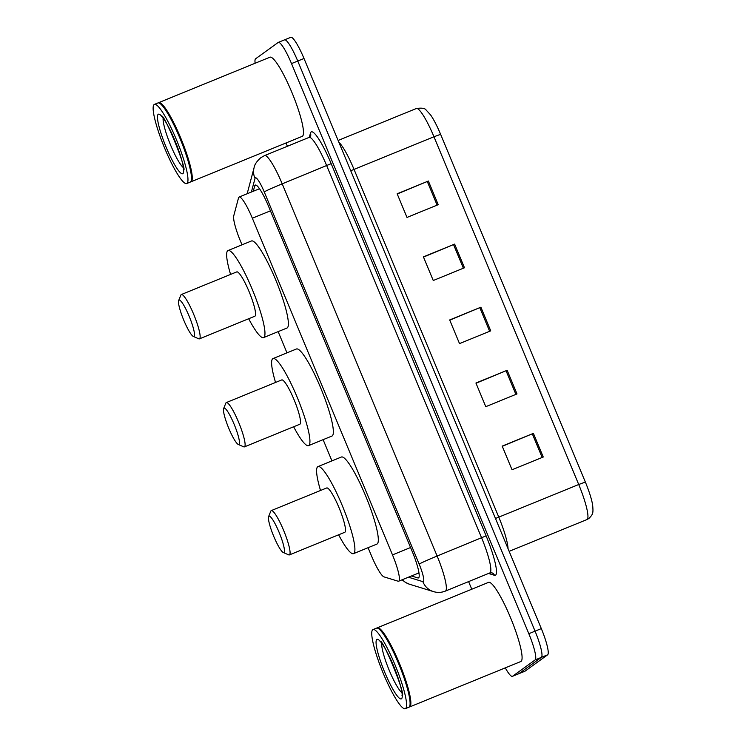 <?xml version="1.0" encoding="UTF-8"?>
<svg xmlns="http://www.w3.org/2000/svg" width="746" height="746" viewBox="0 0 746 746"><rect width="100%" height="100%" fill="white"/><g stroke="black" fill="none" stroke-linecap="round" stroke-linejoin="round"><path stroke-width="1.12" d="M368.076 547.695L371.415 555.695A25.644 4.234 -112.2 0 0 384.022 576.882L398.056 581.199A25.644 4.234 -112.2 0 0 398.662 581.199A25.644 4.234 -112.2 0 0 398.812 581.115A25.644 4.234 -112.2 0 0 392.499 554.903L252.344 218.224A25.644 4.234 -112.2 0 0 239.121 197.037A25.644 4.234 -112.2 0 0 238.515 197.923L233.74 215.855A25.644 4.234 -112.2 0 0 240.52 241.256L242.012 244.828M278.146 331.634L286.977 352.858M323.111 439.664L331.942 460.888M411.466 575.968L417.853 577.936A25.644 4.234 -112.2 0 0 418.469 577.936A25.644 4.234 -112.2 0 0 418.618 577.852A25.644 4.234 -112.2 0 0 412.296 551.648L268.532 206.269A25.644 4.234 -112.2 0 0 255.309 185.083A25.644 4.234 -112.2 0 0 254.694 185.968L253.286 191.256M255.132 63.251A25.644 4.234 67.8 0 1 255.57 58.813L278.137 42.485A25.644 4.234 67.8 0 1 278.286 42.401A25.644 4.234 67.8 0 1 291.509 63.587L528.83 633.699A25.644 4.234 67.8 0 1 535.152 659.912L512.586 676.24A25.644 4.234 67.8 0 1 512.437 676.324A25.644 4.234 67.8 0 1 505.284 667.866M471.77 589.219L468.6 581.6M287.397 146.272L286.016 142.971M284.385 39.93A25.644 4.234 67.8 0 1 284.534 39.855L290.781 37.3A25.644 4.234 67.8 0 1 304.004 58.486L541.316 628.598A25.644 4.234 67.8 0 1 547.639 654.811L525.072 671.139L518.824 673.694A25.644 4.234 67.8 0 1 518.675 673.778A25.644 4.234 67.8 0 0 518.824 673.694L541.391 657.357L518.824 673.694L512.586 676.24M541.316 628.598L535.068 631.153A25.644 4.234 67.8 0 1 541.391 657.357A25.644 4.234 67.8 0 0 535.068 631.153L297.757 61.041L535.068 631.153L528.83 633.699M284.534 39.855A25.644 4.234 67.8 0 1 297.757 61.041A25.644 4.234 67.8 0 0 284.534 39.855L278.286 42.401M419.112 573.851L417.713 573.422M397.245 193.988L428.372 181.026L397.152 193.783L406.999 217.431L438.219 204.684L428.372 181.026M423.504 257.072L454.631 244.11L423.411 256.866L433.258 280.515L464.478 267.767L454.631 244.11M502.282 446.322L533.409 433.361L502.189 446.108L512.036 469.766L543.256 457.018L533.409 433.361M476.023 383.239L507.149 370.277L475.929 383.024L485.777 406.682L516.997 393.935L507.149 370.277M449.763 320.155L480.89 307.193L449.67 319.95L459.517 343.598L490.737 330.851L480.89 307.193M440.606 134.317L433.967 136.76A34.195 5.642 -112.2 0 0 416.333 108.515C421.826 107.741 425.089 108.254 426.134 110.054L430.526 114.837A28.04 4.625 67.8 0 1 440.606 134.317L585.358 482.056A28.04 4.625 67.8 0 1 592.65 505.107C593.35 513.239 593.135 514.125 588.874 518.489L586.943 519.561A34.195 5.642 -112.2 0 0 587.149 519.449A34.195 5.642 -112.2 0 0 578.719 484.508L585.358 482.056M525.072 671.139A25.644 4.234 67.8 0 1 524.923 671.223L512.437 676.324M376.926 628.048A42.736 7.05 67.8 0 1 377.038 627.955A42.736 7.05 67.8 0 1 377.29 627.815A42.736 7.05 67.8 0 1 399.651 663.921A42.736 7.05 67.8 0 1 409.862 706.807A42.736 7.05 67.8 0 1 409.61 706.947A42.736 7.05 67.8 0 1 409.19 707.031M377.29 627.815L488.499 582.384A42.736 7.05 67.8 0 1 510.87 618.49A42.736 7.05 67.8 0 1 521.081 661.376A42.736 7.05 67.8 0 1 520.829 661.515L409.61 706.947M372.991 629.568L376.506 628.132A42.736 7.05 67.8 0 1 377.83 628.244L378.362 628.477A42.317 6.984 67.8 0 1 399.52 664.9A42.317 6.984 67.8 0 1 409.918 705.716L409.694 706.257A42.736 7.05 67.8 0 1 409.078 707.124A42.736 7.05 67.8 0 1 408.836 707.264L405.32 708.7A42.736 7.05 67.8 0 1 382.95 672.594A42.736 7.05 67.8 0 1 372.748 629.708A42.736 7.05 67.8 0 1 372.991 629.568A42.736 7.05 67.8 0 1 395.361 665.674A42.736 7.05 67.8 0 1 405.572 708.56A42.736 7.05 67.8 0 1 405.32 708.7M377.83 628.244A42.736 7.05 67.8 0 1 399.203 665.031A42.736 7.05 67.8 0 1 409.694 706.257M223.912 408.183A19.657 3.245 67.8 0 1 234.169 424.362A19.657 3.245 67.8 0 1 239.018 444.457A19.657 3.245 67.8 0 1 238.291 444.467A19.657 3.245 67.8 0 1 228.463 427.542A19.657 3.245 67.8 0 1 223.632 408.575A19.657 3.245 67.8 0 1 223.912 408.183M223.632 408.575L225.833 403.129A23.937 3.954 67.8 0 1 226.178 402.644A23.937 3.954 67.8 0 1 226.318 402.57A23.937 3.954 67.8 0 1 238.841 422.786A23.937 3.954 67.8 0 1 244.557 446.798A23.937 3.954 67.8 0 1 244.418 446.882A23.937 3.954 67.8 0 1 243.681 446.817L238.291 444.467M244.418 446.882L299.827 424.241A23.937 3.954 -112.2 0 0 299.967 424.166A23.937 3.954 -112.2 0 0 294.25 400.145A23.937 3.954 -112.2 0 0 281.727 379.928L226.318 402.57M275.544 382.456A47.017 7.758 67.8 0 1 272.728 358.714A47.017 7.758 67.8 0 1 272.999 358.565A47.017 7.758 67.8 0 1 297.607 398.28A47.017 7.758 67.8 0 1 308.835 445.455A47.017 7.758 67.8 0 1 308.555 445.614A47.017 7.758 67.8 0 1 293.644 426.768M272.999 358.565L296.414 348.997A47.017 7.758 67.8 0 1 321.022 388.713A47.017 7.758 67.8 0 1 332.25 435.888A47.017 7.758 67.8 0 1 331.97 436.046L308.555 445.614M268.886 516.213A19.657 3.245 67.8 0 1 279.135 532.392A19.657 3.245 67.8 0 1 283.984 552.488A19.657 3.245 67.8 0 1 283.256 552.497A19.657 3.245 67.8 0 1 273.428 535.572A19.657 3.245 67.8 0 1 268.597 516.605A19.657 3.245 67.8 0 1 268.886 516.213M268.597 516.605L270.798 511.159A23.937 3.954 67.8 0 1 271.143 510.674A23.937 3.954 67.8 0 1 271.283 510.6A23.937 3.954 67.8 0 1 283.806 530.816A23.937 3.954 67.8 0 1 289.523 554.828A23.937 3.954 67.8 0 1 289.383 554.912A23.937 3.954 67.8 0 1 288.646 554.847L283.256 552.497M289.383 554.912L344.801 532.271A23.937 3.954 -112.2 0 0 344.941 532.196A23.937 3.954 -112.2 0 0 339.225 508.175A23.937 3.954 -112.2 0 0 326.701 487.959L271.283 510.6M320.519 490.486A47.017 7.758 67.8 0 1 317.693 466.744A47.017 7.758 67.8 0 1 317.973 466.595A47.017 7.758 67.8 0 1 342.573 506.31A47.017 7.758 67.8 0 1 353.8 553.485A47.017 7.758 67.8 0 1 353.529 553.635A47.017 7.758 67.8 0 1 338.619 534.798M317.973 466.595L341.379 457.028A47.017 7.758 67.8 0 1 365.988 496.743A47.017 7.758 67.8 0 1 377.215 543.918A47.017 7.758 67.8 0 1 376.944 544.076L353.529 553.635M178.947 300.153A19.657 3.245 67.8 0 1 189.195 316.332A19.657 3.245 67.8 0 1 194.044 336.427A19.657 3.245 67.8 0 1 193.326 336.437A19.657 3.245 67.8 0 1 183.488 319.512A19.657 3.245 67.8 0 1 178.667 300.545A19.657 3.245 67.8 0 1 178.947 300.153M178.667 300.545L180.858 295.099A23.937 3.954 67.8 0 1 181.203 294.614A23.937 3.954 67.8 0 1 181.343 294.539A23.937 3.954 67.8 0 1 193.876 314.756A23.937 3.954 67.8 0 1 199.592 338.768A23.937 3.954 67.8 0 1 199.452 338.852A23.937 3.954 67.8 0 1 198.706 338.787L193.326 336.437M199.452 338.852L254.862 316.211A23.937 3.954 -112.2 0 0 255.001 316.136A23.937 3.954 -112.2 0 0 249.285 292.115A23.937 3.954 -112.2 0 0 236.762 271.898L181.343 294.539M230.579 274.425A47.017 7.758 67.8 0 1 227.754 250.684A47.017 7.758 67.8 0 1 228.034 250.535A47.017 7.758 67.8 0 1 252.633 290.25A47.017 7.758 67.8 0 1 263.86 337.425A47.017 7.758 67.8 0 1 263.59 337.584A47.017 7.758 67.8 0 1 248.679 318.738M228.034 250.535L251.449 240.967A47.017 7.758 67.8 0 1 276.048 280.683A47.017 7.758 67.8 0 1 287.275 327.858A47.017 7.758 67.8 0 1 287.005 328.016L263.59 337.584M158.32 102.873A42.736 7.05 67.8 0 1 158.432 102.789A42.736 7.05 67.8 0 1 158.684 102.65A42.736 7.05 67.8 0 1 181.045 138.756A42.736 7.05 67.8 0 1 191.256 181.642A42.736 7.05 67.8 0 1 191.004 181.782A42.736 7.05 67.8 0 1 190.584 181.865M158.684 102.65L269.893 57.218A42.736 7.05 67.8 0 1 292.264 93.315A42.736 7.05 67.8 0 1 302.475 136.21A42.736 7.05 67.8 0 1 302.223 136.35L191.004 181.782M154.385 104.403L157.9 102.967A42.736 7.05 67.8 0 1 159.224 103.079L159.756 103.312A42.317 6.984 67.8 0 1 180.914 139.735A42.317 6.984 67.8 0 1 191.312 180.551L191.088 181.091A42.736 7.05 67.8 0 1 190.472 181.959A42.736 7.05 67.8 0 1 190.23 182.099L186.714 183.535A42.736 7.05 67.8 0 1 164.344 147.428A42.736 7.05 67.8 0 1 154.142 104.543A42.736 7.05 67.8 0 1 154.385 104.403A42.736 7.05 67.8 0 1 176.755 140.509A42.736 7.05 67.8 0 1 186.966 183.395A42.736 7.05 67.8 0 1 186.714 183.535M159.224 103.079A42.736 7.05 67.8 0 1 180.597 139.866A42.736 7.05 67.8 0 1 191.088 181.091M410.58 547.517L392.499 554.903M270.434 210.838L252.344 218.224M408.444 577.208L422.879 581.647A17.093 2.825 -112.2 0 0 423.383 581.591A17.093 2.825 -112.2 0 0 419.168 564.116L264.243 191.927A17.093 2.825 -112.2 0 0 255.328 177.856A17.093 2.825 -112.2 0 0 255.02 178.397L251.393 192.03M255.02 178.397A17.093 16.477 14.9 0 1 254.106 167.617C254.517 164.614 256.783 161.285 260.913 157.63L264.569 155.597A34.195 5.642 67.8 0 1 282.202 183.852L437.128 556.04A34.195 5.642 67.8 0 1 445.558 590.981A34.195 5.642 67.8 0 1 445.362 591.093L489.842 572.919A34.195 5.642 -112.2 0 0 490.047 572.807A34.195 5.642 -112.2 0 0 481.618 537.866L326.692 165.677A34.195 5.642 -112.2 0 0 309.058 137.423L310.653 135.893A4.271 4.122 -165.1 0 0 310.429 133.208A38.466 6.35 67.8 0 1 331.177 163.654L486.103 535.852L437.128 556.04A17.093 0.681 157.4 0 0 419.168 564.116M486.103 535.852A38.466 6.35 67.8 0 1 495.586 575.157A38.466 6.35 67.8 0 1 494.449 575.287L488.527 573.46M309.338 137.292L310.429 133.208M535.152 659.912L547.639 654.811M291.509 63.587L304.004 58.486M264.243 191.927A17.093 0.681 157.4 0 1 282.202 183.852L331.177 163.654M489.842 572.919L491.8 572.797A4.271 4.178 -72.9 0 1 494.449 575.287M402.355 579.689A17.093 16.71 107.1 0 0 409.601 584.267L433.454 591.606C437.482 592.809 441.445 592.641 445.362 591.093M422.879 581.647A17.093 16.71 107.1 0 0 433.454 591.606M418.907 577.507L417.853 577.936M256.363 185.288L254.694 185.968M350.723 170.731L354.042 169.407L498.794 517.155A34.195 5.642 67.8 0 1 508.035 548.646M338.861 142.225A34.195 5.642 67.8 0 1 354.042 169.407L433.967 136.76L578.719 484.508L495.475 518.479M479.79 307.65L489.637 331.299M506.049 370.725L515.896 394.382M532.308 433.808L542.155 457.466M453.531 244.567L463.378 268.215M427.272 181.483L437.119 205.131M376.814 639.481A32.143 5.306 67.8 0 1 393.58 665.936A32.143 5.306 67.8 0 1 401.497 698.788A32.143 5.306 67.8 0 1 384.74 672.332A32.143 5.306 67.8 0 1 376.814 639.481M401.777 692.624A27.872 4.597 67.8 0 1 388.797 669.283A27.872 4.597 67.8 0 1 381.719 643.528M158.208 114.315A32.143 5.306 67.8 0 1 174.974 140.77A32.143 5.306 67.8 0 1 182.891 173.622A32.143 5.306 67.8 0 1 166.134 147.167A32.143 5.306 67.8 0 1 158.208 114.315M183.171 167.458A27.872 4.597 67.8 0 1 170.191 144.109A27.872 4.597 67.8 0 1 163.113 118.362M418.991 572.9L398.662 581.199M259.496 188.719L239.121 197.037M264.569 155.597L309.058 137.423M254.106 167.617L247.15 193.764M402.066 579.81L405.451 582.402L409.601 584.267M586.943 519.561L509.154 551.341M416.333 108.515L338.125 140.462M380.749 641.942L380.04 641.709C381.383 634.949 407.53 698.974 401.852 695.095M162.143 116.777L161.434 116.544C162.777 109.774 188.924 173.799 183.246 169.929"/></g></svg>
